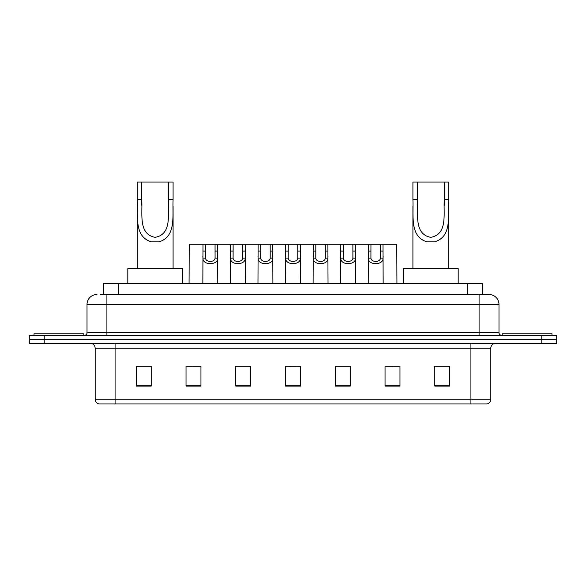 <?xml version="1.0" encoding="UTF-8"?>
<svg xmlns="http://www.w3.org/2000/svg" width="586" height="586" viewBox="0 0 586 586"><rect width="100%" height="100%" fill="white"/><g stroke="black" fill="none" stroke-linecap="round" stroke-linejoin="round"><path stroke-width="0.88" d="M100.455 294.494L106.916 294.494L100.455 294.494L103.693 294.494L103.693 283.543L482.307 283.543L482.307 294.494M96.968 294.494A9.947 9.947 0 0 0 87.014 304.442L87.014 332.804A2.49 2.49 0 0 1 84.531 335.295M498.986 304.442L106.916 304.442L106.916 294.494L489.032 294.494A9.947 9.947 0 0 1 498.986 304.442L498.986 332.804C499.133 334.313 499.961 335.141 501.47 335.295M44.228 335.295L29.3 335.295L29.3 339.272L44.228 339.272L29.3 339.272L29.3 343.25L44.228 343.25L44.228 339.272L541.772 339.272L44.228 339.272L44.228 335.295L541.772 335.295L541.772 339.272L556.7 339.272L541.772 339.272L541.772 343.25L44.228 343.25M541.772 343.25L556.7 343.25L556.7 335.295L541.772 335.295M488.885 294.494L485.545 294.494M490.826 399.176C490.687 401.564 489.493 403.153 487.244 403.952L470.924 403.952L470.924 399.176L490.826 399.176L490.826 348.231A4.974 4.974 0 0 1 495.8 343.25M470.924 403.952L98.756 403.952A4.974 4.974 0 0 1 95.174 399.176L95.174 348.231C94.881 345.205 93.225 343.55 90.2 343.25M449.726 386.093L449.726 366.191L434.797 366.191L434.797 386.093L449.726 386.093M399.974 386.093L399.974 366.191L385.046 366.191L385.046 386.093L399.974 386.093M350.216 386.093L350.216 366.191L335.295 366.191L335.295 386.093L350.216 386.093M151.203 386.093L151.203 366.191L136.274 366.191L136.274 386.093L151.203 386.093M200.954 386.093L200.954 366.191L186.026 366.191L186.026 386.093L200.954 386.093M250.705 386.093L250.705 366.191L235.784 366.191L235.784 386.093L250.705 386.093M300.464 386.093L300.464 366.191L285.536 366.191L285.536 386.093L300.464 386.093M461.871 403.952L115.076 403.952L115.076 399.176L470.924 399.176L470.924 348.231L95.174 348.231M385.742 366.287L393.206 366.287M434.797 366.287L448.73 366.287M247.922 366.287L241.6 366.287M192.794 366.287L200.258 366.287M137.27 366.287L151.203 366.287M344.4 366.287L338.078 366.287M289.272 366.287L296.728 366.287M250.705 366.287L235.784 366.287M350.216 366.287L335.295 366.287M83.783 335.295L83.783 333.8L34.025 333.8L34.025 335.295M141.746 182.048L173.09 182.048L173.09 199.606C172.284 215.985 176.459 236.568 159.055 241.828L151.305 241.828C133.886 236.546 138.076 215.934 137.27 199.606L137.27 182.048L141.746 182.048L141.746 205.371M137.27 199.606L141.746 199.606C142.706 213.707 138.091 234.129 155.078 237.337C172.299 234.334 167.662 213.787 168.614 199.606L168.614 182.048M173.09 199.606L168.614 199.606L168.614 205.444M137.27 206.008L137.27 268.622M173.09 206.045L173.09 268.622M182.546 283.543L182.546 268.622L127.814 268.622L127.814 283.543M417.386 182.048L448.73 182.048L448.73 199.606C447.924 215.985 452.099 236.568 434.695 241.828L426.945 241.828C409.533 236.546 413.716 215.934 412.91 199.606L412.91 182.048L417.386 182.048L417.386 205.371M412.91 199.606L417.386 199.606C418.345 213.707 413.731 234.129 430.725 237.337C447.938 234.334 443.302 213.787 444.254 199.606L444.254 182.048M448.73 199.606L444.254 199.606L444.254 205.444M412.91 206.008L412.91 268.622M448.73 206.045L448.73 268.622M458.186 283.543L458.186 268.622L403.454 268.622L403.454 283.543M551.975 335.295L551.975 333.8L502.217 333.8L502.217 335.295M205.561 244.237L205.54 258.104C205.715 262.521 214.901 262.521 215.077 258.104L215.055 244.237L202.998 244.237L202.844 283.543M215.055 244.237L217.618 244.237L217.772 283.543M217.772 256.309L217.633 258.104C218.226 265.509 202.382 265.509 202.983 258.104L202.844 256.309M233.125 244.237L233.103 258.104C233.279 262.521 242.465 262.521 242.641 258.104L242.619 244.237L230.562 244.237L230.408 283.543M242.619 244.237L245.182 244.237L245.336 283.543M245.336 256.309L245.197 258.104C245.79 265.509 229.946 265.509 230.547 258.104L230.408 256.309M260.689 244.237L260.667 258.104C260.843 262.521 270.029 262.521 270.205 258.104L270.183 244.237L258.126 244.237L257.972 283.543M270.183 244.237L272.746 244.237L272.9 283.543M272.9 256.309L272.761 258.104C273.362 265.509 257.51 265.509 258.111 258.104L257.972 256.309M288.253 244.237L288.231 258.104C288.407 262.521 297.593 262.521 297.769 258.104L297.747 244.237L285.69 244.237L285.536 283.543M297.747 244.237L300.31 244.237L300.464 283.543M300.464 256.309L300.325 258.104C300.926 265.509 285.074 265.509 285.675 258.104L285.536 256.309M315.817 244.237L315.795 258.104C315.971 262.521 325.157 262.521 325.333 258.104L325.311 244.237L313.254 244.237L313.1 283.543M325.311 244.237L327.874 244.237L328.028 283.543M328.028 256.309L327.889 258.104C328.49 265.509 312.638 265.509 313.239 258.104L313.1 256.309M343.381 244.237L343.359 258.104C343.535 262.521 352.721 262.521 352.897 258.104L352.875 244.237L340.818 244.237L340.664 283.543M352.875 244.237L355.438 244.237L355.592 283.543M355.592 256.309L355.453 258.104C356.054 265.509 340.21 265.509 340.803 258.104L340.664 256.309M370.945 244.237L370.923 258.104C371.099 262.521 380.285 262.521 380.461 258.104L380.439 244.237L368.382 244.237L368.228 283.543M380.439 244.237L383.002 244.237L383.156 283.543M383.156 256.309L383.017 258.104C383.618 265.509 367.774 265.509 368.367 258.104L368.228 256.309M202.998 244.237L189.212 244.237L189.066 283.543M217.618 244.237L230.562 244.237M245.182 244.237L258.126 244.237M272.746 244.237L285.69 244.237M300.31 244.237L313.254 244.237M327.874 244.237L340.818 244.237M355.438 244.237L368.382 244.237M383.002 244.237L396.788 244.237L396.934 283.543M118.621 294.494L118.621 283.543M467.379 294.494L467.379 283.543M106.916 335.295L106.916 304.442L87.014 304.442M87.014 332.804L498.986 332.804M479.084 294.494L479.084 335.295M470.924 343.25L470.924 348.231L490.826 348.231M95.174 399.176L115.076 399.176L115.076 343.25M300.464 385.398L285.536 385.398M250.705 385.398L235.784 385.398M200.954 385.398L186.026 385.398M151.203 385.398L136.274 385.398M350.216 385.398L335.295 385.398M399.974 385.398L385.046 385.398M449.726 385.398L434.797 385.398M151.305 241.828L159.055 241.828M426.945 241.828L434.695 241.828M217.633 258.104L215.077 258.104M205.54 258.104L202.983 258.104M205.561 251.064L202.998 251.064M217.618 251.064L215.055 251.064M245.197 258.104L242.641 258.104M233.103 258.104L230.547 258.104M233.125 251.064L230.562 251.064M245.182 251.064L242.619 251.064M272.761 258.104L270.205 258.104M260.667 258.104L258.111 258.104M260.689 251.064L258.126 251.064M272.746 251.064L270.183 251.064M300.325 258.104L297.769 258.104M288.231 258.104L285.675 258.104M288.253 251.064L285.69 251.064M300.31 251.064L297.747 251.064M327.889 258.104L325.333 258.104M315.795 258.104L313.239 258.104M315.817 251.064L313.254 251.064M327.874 251.064L325.311 251.064M355.453 258.104L352.897 258.104M343.359 258.104L340.803 258.104M343.381 251.064L340.818 251.064M355.438 251.064L352.875 251.064M383.017 258.104L380.461 258.104M370.923 258.104L368.367 258.104M370.945 251.064L368.382 251.064M383.002 251.064L380.439 251.064"/></g></svg>
